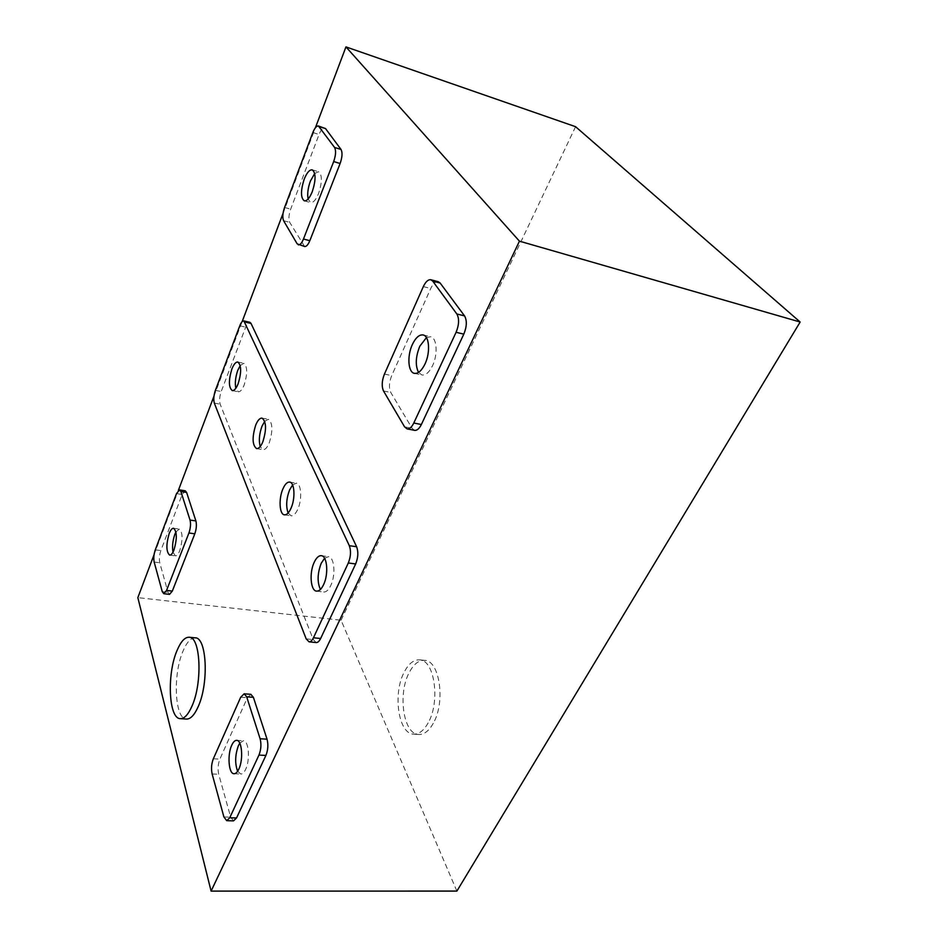 <?xml version="1.0" encoding="UTF-8"?>
<svg xmlns="http://www.w3.org/2000/svg" width="938" height="938" viewBox="0 0 938 938"><rect width="100%" height="100%" fill="white"/><g stroke="black" fill="none" stroke-linecap="round" stroke-linejoin="round"><path stroke-width="0.7" stroke-dasharray="4.69 3.52" d="M426.427 337.598L430.601 336.719C436.909 337.657 438.105 354.271 432.57 365.632C429.241 372.363 425.688 375.481 421.901 374.989L418.536 372.398M292.597 484.958L296.326 483.187C301.321 483.445 302.294 499.415 297.815 509.158C295.704 513.789 293.477 516.017 291.12 515.83L288.118 512.992M264.727 421.314L268.374 419.309C272.747 422.78 273.028 430.659 269.218 442.947C267.201 447.649 265.102 449.9 262.921 449.712L260.201 446.558M324.56 558.262L328.406 556.668C334.362 556.82 335.933 575.064 330.774 585.5C328.593 589.99 326.236 592.159 323.692 591.995L320.397 589.474M240.222 365.562L243.798 363.287C247.491 366.371 247.62 373.594 244.185 384.955C242.25 389.68 240.269 391.955 238.264 391.779L235.813 388.285M239.776 743.166L243.352 740.762C248.734 740.363 250.364 759.932 245.627 769.395C244.15 772.502 242.543 774.061 240.82 774.049L237.619 771.259M175.922 531.987L179.275 529.079C182.816 532.28 182.969 539.479 179.768 550.688C178.337 554.206 176.883 555.929 175.383 555.859L172.991 552.177M314.699 173.495L318.557 171.701C322.273 174.714 322.297 181.96 318.627 193.427C315.93 199.876 313.245 202.936 310.572 202.596L308.11 199.02M195.174 637.84C190.824 637.734 186.756 642.202 182.957 651.265C172.698 674.668 174.679 719.364 186.533 719.059M433.274 723.292C428.959 730.937 424.128 734.665 418.782 734.489C403.234 734.489 397.513 693.358 409.414 672.206C413.799 664.022 418.84 660.071 424.562 660.352C439.57 660.141 445.808 701.952 433.274 723.292M428.127 722.917C423.812 730.585 418.993 734.325 413.67 734.149C398.204 734.149 392.553 692.948 404.419 671.749C408.792 663.541 413.822 659.578 419.521 659.848C434.458 659.625 440.614 701.53 428.127 722.917M456.888 891.088L341.08 620.241L137.839 597.635M154.067 554.675L178.349 490.422M213.97 396.176L242.121 321.687M283.042 213.383L315.414 127.72M341.08 620.241L575.569 126.689M414.619 430.343L412.087 428.314L390.818 392.506C388.778 387.992 389.071 382.364 391.697 375.634L430.73 288.505C433.086 283.593 435.619 281.318 438.316 281.705M316.188 642.553L313.304 639.599L220.172 404.219C219.175 400.784 219.527 396.551 221.216 391.521L245.697 327.128C247.046 323.751 248.429 322.133 249.836 322.262M233.527 820.867L230.666 817.15L218.706 774.272C217.604 769.125 217.991 764.083 219.879 759.123L247.386 697.731L250.856 694.319M169.532 594.364L167.996 592.312L159.753 562.753C159.003 559.083 159.366 555.015 160.855 550.559L182.183 494.478L185.255 490.785M304.627 246.506L289.713 222.376C288.412 219.293 288.728 214.884 290.674 209.151L319.072 134.462C320.937 129.878 322.813 127.697 324.677 127.931M297.182 243.88L303.478 245.522M312.858 132.539L319.072 134.462M284.566 207.474L290.674 209.151M283.593 220.723L289.713 222.376M162.262 591.655L167.996 592.312M176.508 493.611L182.183 494.478M155.274 549.832L160.855 550.559M154.16 562.05L159.753 562.753M223.901 816.951L230.666 817.15M240.714 697.215L247.386 697.731M213.336 758.783L219.879 759.123M212.14 773.967L218.706 774.272M214.321 403.094L220.172 404.219M215.377 390.384L221.216 391.521M306.175 638.86L313.304 639.599M239.765 325.803L245.697 327.128M404.571 426.837L412.087 428.314M423.331 286.606L430.73 288.505M384.439 374.063L391.697 375.634M383.525 390.982L390.818 392.506M423.108 334.948L430.601 336.719M289.643 482.085L296.326 483.187M262.054 418.125L268.374 419.309M321.312 555.695L328.406 556.668M237.806 362.033L243.798 363.287M236.634 740.363L243.352 740.762M173.565 528.282L179.275 529.079M312.272 169.86L318.557 171.701M418.782 734.489L413.67 734.149M424.562 660.352L419.521 659.848M304.299 200.838L310.572 202.596M169.661 555.12L175.383 555.859M234.054 773.733L240.82 774.049M232.272 390.595L238.264 391.779M316.575 591.128L323.692 591.995M256.59 448.599L262.921 449.712M284.413 514.821L291.12 515.83M414.408 373.347L421.901 374.989"/><path stroke-width="1.41" d="M418.536 372.398C415.182 365.527 415.593 356.827 419.767 346.286L426.427 337.598M412.345 344.563C415.651 337.657 419.239 334.456 423.108 334.948C429.37 335.874 430.53 352.536 425.02 363.944C421.701 370.698 418.172 373.828 414.408 373.347C408.077 372.398 406.951 355.936 412.345 344.563M288.118 512.992C285.844 506.438 286.313 498.77 289.537 489.999L292.597 484.958M282.901 488.933C285 484.184 287.251 481.898 289.643 482.085C294.602 482.343 295.529 498.348 291.061 508.126C288.974 512.769 286.758 514.997 284.413 514.821C279.407 514.516 278.539 498.664 282.901 488.933M260.201 446.558C258.654 440.649 259.251 433.872 261.995 426.215L264.727 421.314M255.722 425.055C257.739 420.247 259.849 417.938 262.054 418.125C266.38 421.584 266.65 429.475 262.851 441.81C260.834 446.523 258.747 448.786 256.59 448.599C252.263 445.151 251.97 437.296 255.722 425.055M320.397 589.474C317.126 582.123 317.396 573.411 321.195 563.328L324.56 558.262M314.16 562.39C316.329 557.747 318.709 555.519 321.312 555.695C327.221 555.847 328.746 574.126 323.61 584.597C321.441 589.111 319.096 591.292 316.575 591.128C310.584 590.917 309.141 572.813 314.16 562.39M235.813 388.285C234.805 382.95 235.473 376.924 237.818 370.229L240.222 365.562M231.874 368.997C233.797 364.19 235.778 361.869 237.806 362.033C241.465 365.117 241.582 372.363 238.146 383.748C236.224 388.484 234.266 390.771 232.272 390.595C228.614 387.523 228.473 380.324 231.874 368.997M237.619 771.259C234.793 763.426 235.063 754.856 238.451 745.546L239.776 743.166M231.768 745.159C233.257 741.946 234.875 740.34 236.634 740.363C241.969 739.953 243.54 759.581 238.838 769.066C237.361 772.185 235.766 773.744 234.054 773.733C228.649 774.061 227.16 754.598 231.768 745.159M172.991 552.177C172.064 546.584 172.686 540.64 174.843 534.355L175.922 531.987M169.168 533.57C170.587 529.97 172.053 528.211 173.565 528.282C177.059 531.483 177.2 538.693 173.999 549.938C172.592 553.467 171.138 555.19 169.661 555.12C166.155 551.919 165.991 544.732 169.168 533.57M308.11 199.02C307.172 193.943 307.934 187.94 310.419 181.022L314.699 173.495M304.182 179.228C306.855 172.662 309.552 169.543 312.272 169.86C315.965 172.873 315.965 180.131 312.295 191.622C309.622 198.106 306.961 201.178 304.299 200.838C300.606 197.859 300.57 190.649 304.182 179.228M176.954 650.714C166.765 674.176 168.629 718.965 180.377 718.649C184.411 718.731 188.292 714.522 192.02 706.021C202.796 682.231 200.474 636.468 189.101 637.242C184.786 637.137 180.741 641.627 176.954 650.714M180.377 718.649L186.533 719.059C190.613 719.141 194.518 714.944 198.27 706.466C209.092 682.735 206.665 637.078 195.174 637.84L189.101 637.242M519.441 241.16L800.161 322.027L575.569 126.689L345.958 46.9L519.441 241.16L211.097 891.1L137.839 597.635L154.067 554.675M800.161 322.027L456.888 891.088L211.097 891.1M178.349 490.422L213.97 396.176M242.121 321.687L283.042 213.383M315.414 127.72L345.958 46.9M430.87 279.759L438.316 281.705L440.156 283.042L464.545 315.895C467.112 320.526 466.866 326.612 463.806 334.151L421.361 424.515C419.286 428.678 417.035 430.624 414.619 430.343L407.08 428.877L404.571 426.837L383.525 390.982C381.52 386.456 381.825 380.816 384.439 374.063L423.331 286.606C425.676 281.67 428.197 279.383 430.87 279.759L432.699 281.095L456.841 313.972C459.386 318.615 459.139 324.712 456.091 332.286L413.787 423.015C411.712 427.2 409.484 429.147 407.08 428.877M243.88 320.913L249.836 322.262L251.021 323.411L356.616 546.737C358.504 551.884 358.175 557.629 355.643 563.961L320.632 638.508C319.272 641.275 317.794 642.624 316.188 642.553L309.036 641.827L306.175 638.86L214.321 403.094C213.348 399.658 213.7 395.426 215.377 390.384L239.765 325.803C241.113 322.414 242.485 320.784 243.88 320.913L349.323 545.693C351.175 550.864 350.835 556.621 348.315 562.976L313.444 637.77C312.096 640.548 310.63 641.909 309.036 641.827M244.161 693.803L250.856 694.319L253.401 697.333L267.037 739.179C268.42 744.62 268.045 750.037 265.9 755.453L236.54 817.959L233.527 820.867L226.726 820.68L223.901 816.951L212.14 773.967C211.05 768.82 211.449 763.755 213.336 758.783L240.714 697.215L244.161 693.803L246.671 696.817L260.119 738.757C261.468 744.209 261.092 749.65 258.958 755.078L229.728 817.772L226.726 820.68M179.568 489.906L185.255 490.785L186.603 492.427L195.89 520.918C196.804 524.705 196.441 529.009 194.799 533.804L172.322 591.081L169.532 594.364L163.775 593.707L162.262 591.655L154.16 562.05C153.422 558.368 153.797 554.299 155.274 549.832L176.508 493.611L179.568 489.906L180.893 491.547L190.039 520.074C190.93 523.873 190.566 528.176 188.925 532.995L166.554 590.424L163.775 593.707M318.428 125.985L325.533 128.576L341.01 149.435C342.605 152.507 342.3 157.197 340.119 163.493L309.821 240.703C308.11 244.783 306.374 246.717 304.627 246.506L297.182 243.88L283.593 220.723C282.303 217.639 282.631 213.219 284.566 207.474L312.858 132.539C314.722 127.943 316.575 125.762 318.428 125.985L334.585 147.477C336.156 150.549 335.851 155.251 333.67 161.559L303.478 239.026C301.778 243.13 300.066 245.076 298.331 244.865M303.478 239.026L309.821 240.703M333.67 161.559L340.119 163.493M334.585 147.477L341.01 149.435M319.272 126.63L325.533 128.576M166.554 590.424L172.322 591.081M188.925 532.995L194.799 533.804M190.039 520.074L195.89 520.918M180.893 491.547L186.603 492.427M229.728 817.772L236.54 817.959M258.958 755.078L265.9 755.453M260.119 738.757L267.037 739.179M246.671 696.817L253.401 697.333M313.444 637.77L320.632 638.508M348.315 562.976L355.643 563.961M349.323 545.693L356.616 546.737M245.041 322.074L251.021 323.411M413.787 423.015L421.361 424.515M456.091 332.286L463.806 334.151M456.841 313.972L464.545 315.895M432.699 281.095L440.156 283.042"/></g></svg>
